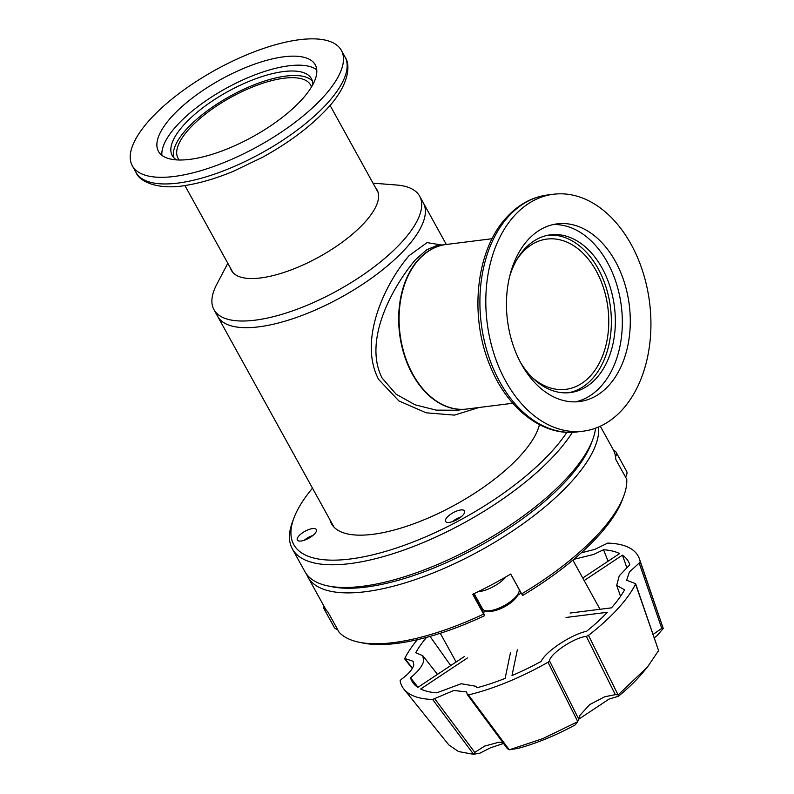 <?xml version="1.0" encoding="UTF-8"?>
<svg xmlns="http://www.w3.org/2000/svg" width="794" height="794" viewBox="0 0 794 794"><rect width="100%" height="100%" fill="white"/><g stroke="black" fill="none" stroke-linecap="round" stroke-linejoin="round"><path stroke-width="1.19" d="M598.547 427.013A164.447 60.195 151.1 0 1 469.84 556.147A164.447 60.195 151.1 0 1 307.864 577A164.447 60.195 151.1 0 1 306.762 574.677A164.447 60.195 151.1 0 1 306.563 574.191M600.314 426.229L612.948 449.126A164.447 60.195 151.1 0 1 614.06 451.449A164.447 60.195 151.1 0 1 615.816 459.468L626.754 479.278A164.447 60.195 -28.9 0 1 623.727 496.081A164.447 60.195 -28.9 0 1 521.658 593.862L510.721 574.052A164.447 60.195 151.1 0 1 472.688 594.279L483.625 614.09L484.648 615.648L482.613 610.685A21.557 7.89 151.1 0 1 482.444 608.69M623.727 496.081L622.317 499.833A161.132 58.984 151.1 0 1 522.68 595.421L521.658 593.862M484.648 615.648A161.132 58.984 151.1 0 1 362.937 643.021L359.007 642.207A164.447 60.195 -28.9 0 0 483.625 614.09M329.937 586.3A161.132 58.984 -28.9 0 0 478.842 546.461A161.132 58.984 -28.9 0 0 591.907 441.692M359.007 642.207A164.447 60.195 -28.9 0 1 339.107 632.242L328.17 612.432A164.447 60.195 151.1 0 1 325.024 608.075L307.864 577M653.184 634.356L661.759 628.362L663.258 628.431L657.015 635.706L654.365 637.761M635.617 583.669L658.593 650.614L647.567 666.891L642.892 672.528A113.115 41.407 151.1 0 1 618.347 696.288L609.038 699.097L578.558 719.324M509.381 749.794L542.947 738.559L577.675 721.736L575.164 724.932A113.115 41.407 151.1 0 1 546.232 738.738A113.115 41.407 151.1 0 1 518.174 748.345L509.381 749.794L507.376 748.633L467.319 694.621L468.44 694.939L509.202 749.735M503.515 743.452L490.404 747.839L479.963 753.149L473.502 754.3L458.505 751.541L448.838 744.941L403.868 689.073A134.841 49.357 151.1 0 1 400.097 680.825L401.109 679.495C408.434 674.166 412.652 669.332 413.773 664.985L413.088 661.253L404.742 658.474A134.841 49.357 151.1 0 1 417.376 639.666M473.502 754.3L474.782 752.384L484.638 746.092L499.098 742.172L503.138 742.946M577.675 721.736L580.047 715.205L589.734 704.546L604.74 696.755L615.31 694.661L618.198 694.849L618.347 696.288M663.258 628.431L639.478 559.006A134.841 49.357 151.1 0 0 607.688 543.116L594.875 549.339L581.218 552.852M577.754 721.557L548.009 662.246A134.841 49.357 151.1 0 1 507.495 682.046A134.841 49.357 151.1 0 1 468.44 694.939M573.744 559.363L593.714 554.42L603.539 549.736A123.675 45.268 151.1 0 1 619.628 553.557L582.756 578.012M464.609 656.38L417.862 687.396A123.675 45.268 151.1 0 1 413.505 683.465A123.675 45.268 151.1 0 1 410.508 677.788C418.13 671.486 422.537 665.858 423.718 660.896L422.765 655.675L415.719 652.728A123.675 45.268 151.1 0 1 426.537 637.374M410.508 677.788L418.041 687.276M647.567 666.891L618.198 694.849M639.478 559.006A134.841 49.357 151.1 0 1 640.202 561.735L663.228 628.372M473.522 754.211L432.611 699.445A134.841 49.357 151.1 0 1 403.868 689.073M432.611 699.445L453.86 690.472L466.564 691.921L467.319 694.621M548.009 662.246L549.488 660.856C550.153 653.571 574.608 637.344 586.359 636.401L588.493 635.389L618.06 694.829M658.593 650.614L635.547 584.076A134.841 49.357 151.1 0 1 588.493 635.389M634.952 583.421L626.615 580.235L629.414 572.017L639.18 563.055L661.759 628.362M640.202 561.735L639.18 563.055M510.492 652.579L505.113 678.394A123.675 45.268 151.1 0 1 476.936 687.773L476.172 686.324L461.225 683.733L436.76 692.815A123.675 45.268 151.1 0 1 420.671 689.003L467.418 657.988M584.166 580.553L622.436 555.165A123.675 45.268 151.1 0 1 629.592 564.177A123.675 45.268 151.1 0 1 629.791 564.772L619.221 575.839L616.71 585.386L624.58 589.833A123.675 45.268 151.1 0 1 611.469 607.847L570.092 613.047M566.023 617.474L607.4 612.283A123.675 45.268 151.1 0 1 586.577 631.26C570.946 634.664 545.547 651.517 541.19 661.372A123.675 45.268 151.1 0 1 511.991 675.575L517.36 649.76M404.742 658.474L412.483 668.171M626.724 567.402L622.436 555.165M608.075 561.219L603.539 549.736M430.03 636.401L450.734 665.59M486.732 610.963A75.728 27.721 151.1 0 1 483.278 612.303M521.192 593.019A75.728 27.721 151.1 0 1 517.688 595.242M457.175 410.24L436.174 410.131L415.103 404.821L396.087 394.191L382.152 378.113C362.868 340.537 392.524 286.644 415.53 259.668L426.735 249.733L436.472 245.703L445.682 244.552A82.913 56.84 -97.2 0 1 445.881 244.532M479.11 407.481L454.496 415.113L426.14 412.811L398.856 400.901L378.569 379.353C357.826 339.584 385.596 282.962 409.049 255.668L427.063 242.617L441.821 245.038M227.828 263.3L216.822 284.242A117.462 42.995 -28.9 0 0 213.963 309.68A117.462 42.995 -28.9 0 0 294.445 310.206A117.462 42.995 -28.9 0 0 401.645 242.249A117.462 42.995 -28.9 0 0 419.629 196.148L423.311 202.807A117.462 42.995 151.1 0 1 405.327 248.909A117.462 42.995 151.1 0 1 298.127 316.875A117.462 42.995 151.1 0 1 217.645 316.34A117.462 42.995 -28.9 0 0 298.127 316.875A117.462 42.995 -28.9 0 0 405.327 248.909A117.462 42.995 -28.9 0 0 423.311 202.807L446.307 244.473M466.554 409.059A82.913 56.84 -97.2 0 1 466.346 409.089A82.913 56.84 -97.2 0 1 404.255 355.077A82.913 56.84 -97.2 0 1 418.726 259.271A82.913 56.84 -97.2 0 1 445.682 244.552M213.963 309.68L333.986 527.097A117.462 42.995 -28.9 0 0 334.016 527.147M507.823 323.009A75.728 51.918 82.8 0 0 507.158 317.699A75.728 51.918 -97.2 0 1 507.823 323.009M375.701 188.059A83.191 30.45 151.1 0 1 377.15 190.094A83.191 30.45 151.1 0 1 364.406 222.757A83.191 30.45 151.1 0 1 288.49 270.883A83.191 30.45 151.1 0 1 231.491 270.506A83.191 30.45 151.1 0 1 230.528 268.203M419.629 196.148A117.462 42.995 -28.9 0 0 396.593 185.012L373.001 183.166M399.819 305.839A82.358 56.463 82.8 0 0 399.809 305.938A82.358 56.463 82.8 0 0 406.717 360.952A82.358 56.463 82.8 0 0 406.756 361.042M492.101 238.716L446.079 244.502A82.913 56.84 82.8 0 0 419.123 259.221A82.913 56.84 82.8 0 0 399.829 305.75A82.913 56.84 82.8 0 0 406.786 361.131A82.913 56.84 82.8 0 0 466.753 409.039L512.765 403.253M517.162 259.102A75.728 51.918 -97.2 0 1 522.333 252.512A75.728 51.918 -97.2 0 1 546.957 239.073A75.728 51.918 -97.2 0 1 603.668 288.401A75.728 51.918 -97.2 0 1 590.448 375.899A75.728 51.918 -97.2 0 1 565.834 389.348A75.728 51.918 -97.2 0 1 532.02 377.309M179.285 160.001A75.728 27.721 151.1 0 1 178.005 158.185A75.728 27.721 151.1 0 1 189.607 128.459A75.728 27.721 151.1 0 1 258.715 84.65A75.728 27.721 151.1 0 1 310.603 84.998A75.728 27.721 151.1 0 1 311.456 87.032M332.964 525.241A118.008 43.194 -28.9 0 0 333.272 526.313M539.434 424.641A118.008 43.194 151.1 0 1 451.27 506.949A118.008 43.194 151.1 0 1 331.515 523.762A118.008 43.194 151.1 0 1 329.976 519.832M456.56 519.871A10.838 3.97 151.1 0 1 445.563 521.41A10.838 3.97 151.1 0 1 453.543 512.487A10.838 3.97 151.1 0 1 464.53 510.939A10.838 3.97 151.1 0 1 456.56 519.871M308.33 538.491A10.838 3.97 151.1 0 1 297.333 540.039A10.838 3.97 151.1 0 1 305.313 531.107A10.838 3.97 151.1 0 1 316.31 529.558A10.838 3.97 151.1 0 1 308.33 538.491M312.489 488.151A161.132 58.984 -28.9 0 0 293.929 518.006A161.132 58.984 -28.9 0 0 292.678 542.322A161.132 58.984 -28.9 0 0 416.751 540.545A161.132 58.984 -28.9 0 0 566.896 432.293M293.929 518.006L292.52 521.767A164.447 60.195 -28.9 0 0 291.249 546.58A164.447 60.195 -28.9 0 0 292.361 548.902A164.447 60.195 -28.9 0 0 459.24 525.469A164.447 60.195 -28.9 0 0 572.375 432.323M292.361 548.902L304.886 571.601A164.447 60.195 -28.9 0 0 327.932 585.922A164.447 60.195 -28.9 0 0 471.765 548.168A164.447 60.195 -28.9 0 0 592.652 439.787A164.447 60.195 -28.9 0 0 595.53 428.204M327.932 585.922L331.862 586.726A161.132 58.984 -28.9 0 0 478.842 546.461A161.132 58.984 -28.9 0 0 591.242 443.538L592.652 439.787M316.756 69.842A89.543 32.782 -28.9 0 0 288.857 65.803A89.543 32.782 -28.9 0 0 204.048 102.089A89.543 32.782 -28.9 0 0 161.907 155.326M283.885 56.791A89.543 32.782 151.1 0 1 315.238 64.8A89.543 32.782 151.1 0 1 280.054 119.12A89.543 32.782 151.1 0 1 189.806 159.366A89.543 32.782 151.1 0 1 158.453 151.356A89.543 32.782 151.1 0 1 193.637 97.047A89.543 32.782 151.1 0 1 283.885 56.791M299.566 39.7A119.398 43.7 -28.9 0 0 179.236 93.364A119.398 43.7 -28.9 0 0 132.32 165.787A119.398 43.7 -28.9 0 0 174.134 176.467A119.398 43.7 -28.9 0 0 294.455 122.802A119.398 43.7 -28.9 0 0 341.37 50.379A119.398 43.7 -28.9 0 0 299.566 39.7M312.816 84.67A79.489 29.1 -28.9 0 0 311.407 78.675A79.489 29.1 -28.9 0 0 256.948 78.308A79.489 29.1 -28.9 0 0 184.407 124.301A79.489 29.1 -28.9 0 0 172.229 155.505A79.489 29.1 -28.9 0 0 176.556 159.892M312.379 81.077A79.489 29.1 -28.9 0 0 256.343 83.956A79.489 29.1 -28.9 0 0 186.888 128.807A79.489 29.1 -28.9 0 0 173.747 157.599M575.521 401.863A89.543 61.386 82.8 0 0 607.43 262.417A89.543 61.386 82.8 0 0 553.239 224.543M615.41 261.415A89.543 61.386 -97.2 0 1 626.734 350.372A89.543 61.386 -97.2 0 1 579.541 401.546A89.543 61.386 -97.2 0 1 521.34 363.989A89.543 61.386 -97.2 0 1 510.006 275.032A89.543 61.386 -97.2 0 1 557.209 223.858A89.543 61.386 -97.2 0 1 615.41 261.415M631.091 244.324A119.398 81.851 82.8 0 0 553.487 194.242A119.398 81.851 82.8 0 0 490.553 262.477A119.398 81.851 82.8 0 0 505.659 381.08A119.398 81.851 82.8 0 0 583.253 431.162A119.398 81.851 82.8 0 0 646.187 362.927A119.398 81.851 82.8 0 0 631.091 244.324M520.536 362.521A79.489 54.488 82.8 0 0 570.3 392.573A79.489 54.488 82.8 0 0 596.135 378.46A79.489 54.488 82.8 0 0 610.01 286.614A79.489 54.488 82.8 0 0 550.48 234.835A79.489 54.488 82.8 0 0 524.636 248.949A79.489 54.488 82.8 0 0 509.698 276.272M568.296 392.772A79.489 54.488 82.8 0 0 592.145 378.966A79.489 54.488 82.8 0 0 606.447 288.49A79.489 54.488 82.8 0 0 548.495 235.143M625.464 476.946A20.723 7.583 -28.9 0 0 626.615 474.762A20.723 7.583 -28.9 0 0 626.645 471.338L616.075 452.203A20.723 7.583 151.1 0 1 615.529 456.768M613.653 450.506A20.723 7.583 151.1 0 1 616.075 452.203M626.615 474.762L625.741 477.105A18.659 6.828 151.1 0 1 625.662 477.303M506.026 576.801A20.723 7.583 151.1 0 1 505.113 577.863A20.723 7.583 151.1 0 1 477.998 591.729M518.829 592.284L517.946 594.627A18.659 6.828 151.1 0 1 515.108 598.875A18.659 6.828 151.1 0 1 487.913 611.211L485.462 610.705A20.723 7.583 -28.9 0 0 515.673 596.999A20.723 7.583 -28.9 0 0 518.829 592.284A20.723 7.583 -28.9 0 0 518.849 588.86L510.681 574.072M460.996 516.944A9.121 3.335 -28.9 0 0 452.52 521.618M474.107 593.604L482.553 608.899A20.723 7.583 -28.9 0 0 485.462 610.705M312.776 535.563A9.121 3.335 -28.9 0 0 304.301 540.248M326.284 610.1A20.723 7.583 151.1 0 1 323.763 608.383L334.334 627.518A20.723 7.583 -28.9 0 0 337.232 629.324A20.723 7.583 -28.9 0 0 337.519 629.374M323.763 608.383A20.723 7.583 151.1 0 1 323.605 605.504M473.383 593.952L482.613 610.685M474.782 752.384L434.685 698.72M586.359 636.401L615.31 694.661M578.647 718.957L549.488 660.856M345.043 57.019C350.938 64.969 349.003 85.692 326.86 108.977C310.464 126.564 289.036 142.652 262.576 157.262L233.396 171.286C217.348 177.935 202.351 182.491 188.416 184.942C158.82 190.838 139.397 181.747 135.992 172.427A119.398 43.7 -28.9 0 0 177.796 183.106A119.398 43.7 -28.9 0 0 326.761 103.895A119.398 43.7 -28.9 0 0 345.043 57.019L341.37 50.379M577.367 431.906C542.481 436.789 506.383 407.997 489.59 364.575C468.996 314.732 476.251 249.256 506.88 217.09C518.542 204.455 532.119 197.081 547.602 194.977A119.398 81.851 82.8 0 0 508.785 216.167A119.398 81.851 82.8 0 0 499.763 381.825A119.398 81.851 82.8 0 0 577.367 431.906L583.253 431.162M412.275 668.528L404.732 658.97M620.531 596.324L616.71 585.386M437.484 674.374L422.765 655.675M477.204 687.703L476.172 686.324M456.133 662.007L440.283 633.294M600.026 609.286L572.871 560.098M457.146 410.24L466.346 409.089M232.93 272.541L184.883 185.508M378.103 192.406L330.056 105.364M135.992 172.427L132.32 165.787M547.602 194.977L553.487 194.242"/></g></svg>
